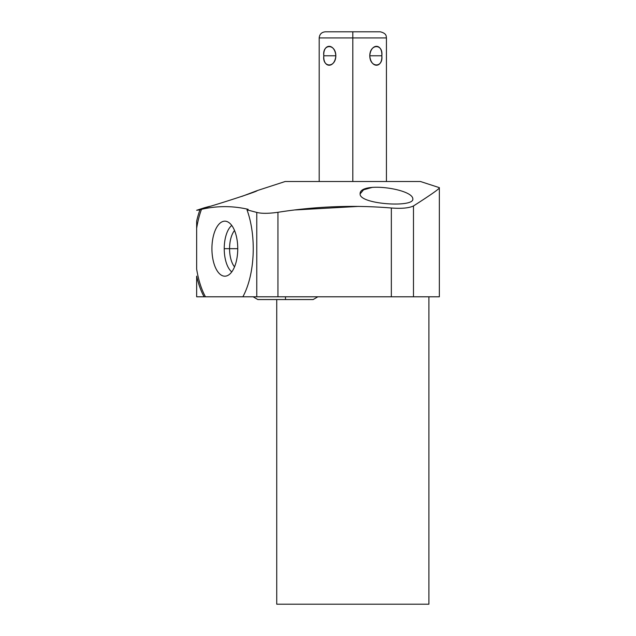 <?xml version="1.0" encoding="UTF-8"?>
<svg xmlns="http://www.w3.org/2000/svg" width="636" height="636" viewBox="0 0 636 636"><rect width="100%" height="100%" fill="white"/><g stroke="black" fill="none" stroke-linecap="round" stroke-linejoin="round"><path stroke-width="0.95" d="M420.444 181.506L285.182 181.506L256.976 190.673L285.182 181.506L420.444 181.506L439.349 187.652L420.444 181.506M428.903 604.2L276.732 604.2L276.732 299.556L276.732 604.2L428.903 604.2L428.903 296.789L428.903 604.2M242.865 296.789L196.651 296.789L196.651 276.143A63.401 29.765 -90 0 0 204.092 296.789L196.651 296.789L196.651 276.143A63.401 29.765 -90 0 0 204.092 296.789L205.452 296.789A63.401 29.765 90 0 1 196.651 269.06L196.651 228.3L196.651 269.06A63.401 29.765 90 0 0 205.452 296.789L242.865 296.789A63.401 29.765 -90 0 0 247.007 209.84L256.769 212.416L256.769 296.789L242.865 296.789A63.401 29.765 -90 0 0 247.007 209.84L248.175 209.324C232.617 205.746 217.059 205.746 201.501 209.324L199.95 209.84A63.401 29.765 -90 0 0 196.651 221.217L196.651 228.3A63.401 29.765 90 0 1 201.501 209.324C217.059 205.746 232.617 205.746 248.175 209.324L247.007 209.84L256.769 212.416C261.46 213.656 268.519 213.617 277.94 212.297C315.909 206.31 353.711 204.879 391.347 208.004L391.347 296.789L242.865 296.789M428.903 296.789L277.94 296.789L277.94 212.297L277.94 296.789L256.769 296.789L256.769 212.416C261.46 213.656 268.519 213.617 277.94 212.297C315.909 206.31 353.711 204.879 391.347 208.004C401.642 208.767 409.02 208.083 413.48 205.953C431.502 194.409 440.128 188.312 439.349 187.652C440.128 188.312 431.502 194.409 413.48 205.953L413.48 296.789L413.48 205.953C409.02 208.083 401.642 208.767 391.347 208.004L391.347 296.789L439.349 296.789L439.349 187.652M196.651 210.278L199.95 209.84L196.651 210.278L204.259 207.805C202.073 209.316 259.854 190.919 256.976 190.673C259.854 190.919 202.073 209.316 204.259 207.805L196.651 210.278M360.119 193.924C359.229 204.307 414.092 207.877 412.836 198.996C413.05 188.661 359.237 181.292 360.119 193.924L363.554 189.814L372.505 187.326L363.554 189.814L360.119 193.924C359.229 204.307 414.092 207.877 412.836 198.996C413.05 188.661 359.237 181.292 360.119 193.924M256.483 190.88L241.919 196.389L256.483 190.88M209.681 206.334L204.259 207.805L209.681 206.334M295.319 209.944L358.68 206.398M211.923 248.676A27.515 12.919 -90 0 0 224.834 276.191A27.515 12.919 -90 0 0 237.753 248.676A27.515 12.919 -90 0 0 224.834 221.169A27.515 12.919 -90 0 0 211.923 248.676A27.515 12.919 -90 0 0 226.297 276.016A27.515 12.919 -90 0 0 237.753 248.676L229.564 248.676A20.901 9.81 -90 0 0 234.533 266.858A20.901 9.81 90 0 1 229.564 248.676L224.23 248.676A24.852 11.671 -90 0 0 231.758 271.914A24.852 11.671 90 0 1 224.23 248.676L237.753 248.676A27.515 12.919 -90 0 0 226.297 221.344A27.515 12.919 -90 0 0 211.923 248.676M199.95 209.84A63.401 29.765 -90 0 0 196.651 221.217L196.651 228.3A63.401 29.765 90 0 1 201.501 209.324L199.95 209.84M234.533 230.502A20.901 9.81 -90 0 0 229.564 248.676A20.901 9.81 90 0 1 234.533 230.502M231.758 225.446A24.852 11.671 -90 0 0 224.23 248.676A24.852 11.671 90 0 1 231.758 225.446M319.192 181.506L319.192 37.945L352.813 37.945L319.192 37.945C319.558 34.217 321.601 32.166 325.338 31.8L352.813 31.8L352.813 181.506L352.813 31.8L380.288 31.8C387.125 33.501 386.124 36.657 386.434 37.945L352.813 37.945L386.434 37.945L386.434 181.506M369.794 55.777C370.788 68.386 382.578 68.386 381.831 55.777C382.578 43.169 370.788 43.169 369.794 55.777C369.858 67.965 383.413 67.965 381.831 55.777L369.794 55.777L381.831 55.777C383.413 43.59 369.858 43.59 369.794 55.777M323.796 55.777C323.048 68.386 334.838 68.386 335.832 55.777C334.838 43.169 323.048 43.169 323.796 55.777C322.214 67.965 335.768 67.965 335.832 55.777L323.796 55.777L335.832 55.777C335.768 43.59 322.214 43.59 323.796 55.777M253.12 296.789L257.826 299.556L285.492 299.556L285.492 296.789L285.492 299.556L313.158 299.556L317.857 296.789"/></g></svg>

